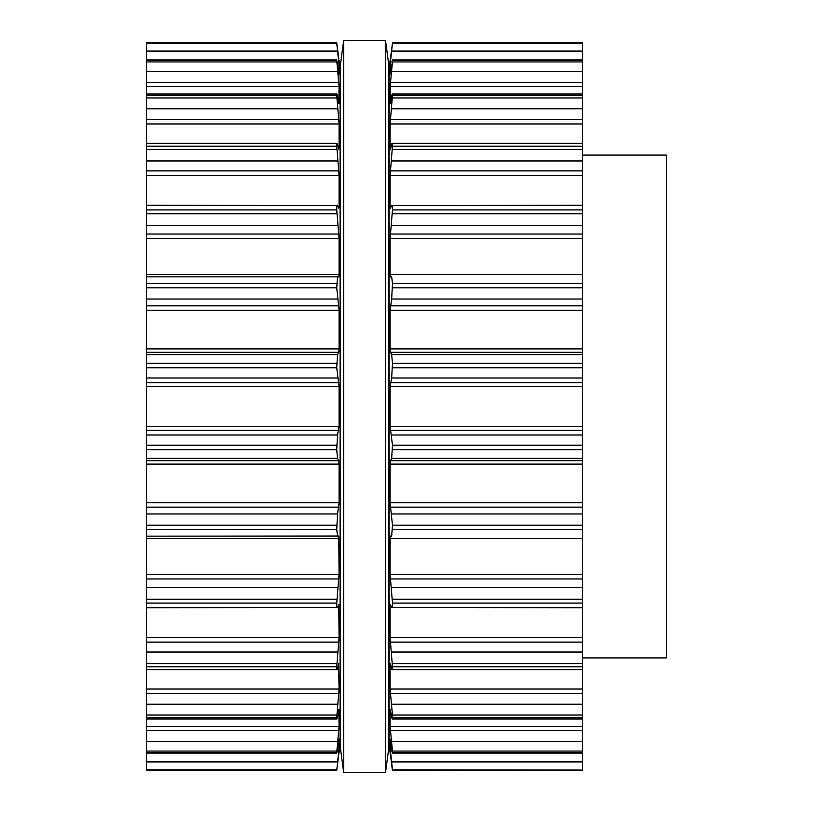 <?xml version="1.0" encoding="UTF-8"?>
<svg xmlns="http://www.w3.org/2000/svg" width="813" height="813" viewBox="0 0 813 813"><rect width="100%" height="100%" fill="white"/><g stroke="black" fill="none" stroke-linecap="round" stroke-linejoin="round"><path stroke-width="1.22" d="M388.899 65.792L388.899 747.208L385.545 772.35L385.545 40.65L385.545 772.35L343.645 772.35L385.545 772.35L388.899 747.208L388.899 65.792L385.545 40.65L343.645 40.65L343.645 772.35L343.645 40.65L385.545 40.65L388.899 65.792M340.291 65.792L340.291 747.208L343.645 772.35L340.291 747.208L340.291 65.792L343.645 40.65L340.291 65.792M582.494 155.09L666.294 155.09L666.294 657.91L582.494 657.91M582.494 770.053L392.455 770.358L392.466 769.789L582.494 770.053M582.494 42.642L392.455 42.642L582.494 42.642L582.494 769.789M582.494 770.297L392.466 770.297L390.118 752.086M582.494 753.112L392.394 753.112L390.108 739.017L390.108 747.828L392.466 769.789M390.199 752.655L390.108 752.086M391.856 766.059L392.344 769.779M392.394 770.063L582.494 770.358M582.494 752.564L392.466 752.564L392.466 751.06L582.494 751.06M582.494 718.987L392.283 718.987L392.466 717.483C392.405 719.668 392.14 719.414 391.663 716.72L390.108 709.271L390.108 726.456L392.466 751.06M582.494 717.483L392.466 717.483L392.466 715.054L582.494 715.054M390.433 149.277L391.663 144.348C392.14 142.438 392.405 143.058 392.466 146.198L390.108 175.547L390.108 206.502L390.433 208.158L391.663 205.557C392.14 204.53 392.405 205.984 392.466 209.927L390.108 238.717L390.108 274.388L390.433 276.979L391.683 276.847L392.466 283.513L391.663 299.021L390.108 310.302L390.108 348.899L390.433 352.293L391.663 354.631L392.466 363.269L391.663 377.984L390.108 386.703L390.108 426.297L392.466 445.199L391.663 458.369L390.433 460.707L390.108 464.101L390.108 502.698L392.466 525.178L391.663 536.153L390.423 536.021L390.108 538.613L390.108 574.283L392.466 603.073C392.405 607.016 392.14 608.47 391.663 607.443L390.433 604.842L390.108 606.498L390.108 637.453L392.466 666.802C392.405 669.942 392.14 670.562 391.663 668.652L390.433 663.723L390.108 664.353L390.108 689.038L392.466 715.054M390.433 663.723L390.586 664.353M582.494 669.699L392.12 669.699L391.663 668.652M582.494 607.728L391.663 607.443M391.663 205.557L582.494 205.272M391.663 144.348L392.12 143.301L582.494 143.301M390.108 148.647L390.108 123.962L582.494 123.962M390.433 103.302L391.663 96.28C392.14 93.586 392.405 93.332 392.466 95.517L390.108 123.962M582.494 94.013L392.283 94.013L392.466 95.517L582.494 95.517M390.352 103.729L390.108 86.544L582.494 86.544M390.128 74.146L392.466 61.94L390.108 86.544M582.494 59.888L392.394 59.888L392.466 60.436L582.494 60.436M390.189 73.983L390.108 65.172L391.47 65.172M390.423 58.577L392.466 43.211L390.108 65.172M392.455 42.642L582.494 42.703M390.108 60.914L390.199 60.345M390.108 60.345L389.112 68.729L389.112 744.271L390.108 752.655M146.706 43.211L336.734 43.211L336.734 42.642L146.706 42.642L146.706 770.358L336.734 770.358L146.706 770.358M146.706 276.847L337.497 276.847L146.706 276.847M337.517 536.153L146.706 536.153L338.777 536.021L339.082 574.283L336.734 603.073C336.795 607.016 337.06 608.47 337.527 607.443L338.869 604.73M336.806 770.063L339.082 747.828L339.082 739.017L336.795 753.112L146.706 753.112M146.706 770.297L336.734 770.358L339.001 752.655M337.344 766.059L336.846 769.779M146.706 752.564L336.734 752.564L339.082 726.456L338.848 709.271M338.767 709.698L337.527 716.72C337.06 719.414 336.795 719.668 336.734 717.483L336.907 718.987L146.706 718.987M146.706 717.483L336.734 717.483L339.082 689.038L338.604 664.353M338.767 663.723L337.527 668.652C337.06 670.562 336.795 669.942 336.734 666.802L339.082 637.453L338.767 604.842M146.706 669.699L337.07 669.699L337.527 668.652M146.706 607.728L337.527 607.443M146.706 529.487L336.734 529.487L337.527 536.153M336.734 529.487L337.527 513.979L339.082 502.698L339.082 464.101L338.767 460.707L337.527 458.369L336.734 449.731L337.527 435.016L339.082 426.297L339.082 386.703L336.734 367.801L337.527 354.631L338.767 352.293L339.082 348.899L339.082 310.302L336.734 287.822L337.517 276.847M337.527 276.847L338.777 276.979L339.082 274.388L339.082 238.717L336.734 209.927C336.795 205.984 337.06 204.53 337.527 205.557L146.706 205.272M337.527 205.557L338.767 208.158L339.082 206.502L339.082 175.547L336.734 146.198C336.795 143.058 337.06 142.438 337.527 144.348L337.07 143.301L146.706 143.301M337.527 144.348L338.767 149.277M339.082 148.647L339.082 123.962L336.734 95.517C336.795 93.332 337.06 93.586 337.527 96.28L338.767 103.302M146.706 94.013L336.907 94.013L336.734 95.517L146.706 95.517M338.848 103.729L339.082 86.544L336.734 60.436L339.062 74.146M146.706 59.888L336.795 59.888L336.734 60.436L146.706 60.436M339.011 73.983L339.082 65.172L336.734 43.211M338.838 59.105L336.734 42.693L146.706 42.703M339.082 60.914L339.001 60.345M339.082 60.345L340.088 68.729L340.088 744.271L339.082 752.655M391.663 761.913L582.494 761.913M390.433 751.08L391.947 751.08M390.108 747.828L391.47 747.828M391.663 741.466L582.494 741.466M390.433 730.379L582.494 730.379M390.108 726.456L582.494 726.456M391.663 704.21L582.494 704.21M390.433 693.438L582.494 693.438M390.108 689.038L582.494 689.038M392.466 666.802L582.494 666.802M392.466 663.581L582.494 663.581M391.663 652.036L582.494 652.036M390.433 642.107L582.494 642.107M390.108 637.453L582.494 637.453M390.108 606.498L391.216 606.498M392.466 603.073L582.494 603.073M392.466 599.211L582.494 599.211M391.663 587.545L582.494 587.545M390.433 578.968L582.494 578.968M390.108 574.283L582.494 574.283M390.108 538.613L582.494 538.613M392.466 529.487L582.494 529.487M392.466 525.178L582.494 525.178M391.663 513.979L582.494 513.979M390.433 507.17L582.494 507.17M390.108 502.698L582.494 502.698M390.108 464.101L582.494 464.101M390.433 460.707L582.494 460.707M391.663 458.369L582.494 458.369M392.466 449.731L582.494 449.731M392.466 445.199L582.494 445.199M391.663 435.016L582.494 435.016M390.433 430.331L582.494 430.331M390.108 426.297L582.494 426.297M390.108 386.703L582.494 386.703M390.433 382.669L582.494 382.669M391.663 377.984L582.494 377.984M392.466 367.801L582.494 367.801M392.466 363.269L582.494 363.269M391.663 354.631L582.494 354.631M390.433 352.293L582.494 352.293M390.108 348.899L582.494 348.899M390.108 310.302L582.494 310.302M390.433 305.83L582.494 305.83M391.663 299.021L582.494 299.021M392.466 287.822L582.494 287.822M392.466 283.513L582.494 283.513M390.108 274.388L582.494 274.388L390.108 274.388M390.108 238.717L582.494 238.717M390.433 234.032L582.494 234.032M391.663 225.455L582.494 225.455M392.466 213.789L582.494 213.789M392.466 209.927L582.494 209.927M390.108 206.502L391.216 206.502L390.108 206.502M390.108 175.547L582.494 175.547M390.433 170.893L582.494 170.893M391.663 160.964L582.494 160.964M392.466 149.419L582.494 149.419M392.466 146.198L582.494 146.198M390.433 119.562L582.494 119.562M391.663 108.79L582.494 108.79M392.466 97.946L582.494 97.946M390.433 82.621L582.494 82.621M391.663 71.534L582.494 71.534M392.466 61.94L582.494 61.94M390.433 61.92L391.947 61.92M391.663 51.087L582.494 51.087M392.466 43.211L582.494 43.211M146.706 769.789L336.734 769.789M146.706 761.913L337.527 761.913M337.253 751.08L338.767 751.08M337.73 747.828L339.082 747.828M146.706 751.06L336.734 751.06M146.706 741.466L337.527 741.466M146.706 730.379L338.767 730.379M146.706 726.456L339.082 726.456M146.706 715.054L336.734 715.054M146.706 704.21L337.527 704.21M146.706 693.438L338.767 693.438M146.706 689.038L339.082 689.038M146.706 666.802L336.734 666.802M146.706 663.581L336.734 663.581M146.706 652.036L337.527 652.036M146.706 642.107L338.767 642.107M146.706 637.453L339.082 637.453M337.984 606.498L339.082 606.498M146.706 603.073L336.734 603.073M146.706 599.211L336.734 599.211M146.706 587.545L337.527 587.545M146.706 578.968L338.767 578.968M146.706 574.283L339.082 574.283M146.706 538.613L339.082 538.613M146.706 525.178L336.734 525.178M146.706 513.979L337.527 513.979M146.706 507.17L338.767 507.17M146.706 502.698L339.082 502.698M146.706 464.101L339.082 464.101M146.706 460.707L338.767 460.707M146.706 458.369L337.527 458.369M146.706 449.731L336.734 449.731M146.706 445.199L336.734 445.199M146.706 435.016L337.527 435.016M146.706 430.331L338.767 430.331M146.706 426.297L339.082 426.297M146.706 386.703L339.082 386.703M146.706 382.669L338.767 382.669M146.706 377.984L337.527 377.984M146.706 367.801L336.734 367.801M146.706 363.269L336.734 363.269M146.706 354.631L337.527 354.631M146.706 352.293L338.767 352.293M146.706 348.899L339.082 348.899M146.706 310.302L339.082 310.302M146.706 305.83L338.767 305.83M146.706 299.021L337.527 299.021M146.706 287.822L336.734 287.822M146.706 283.513L336.734 283.513M146.706 274.388L339.082 274.388L146.706 274.388M146.706 238.717L339.082 238.717M146.706 234.032L338.767 234.032M146.706 225.455L337.527 225.455M146.706 213.789L336.734 213.789M146.706 209.927L336.734 209.927M337.984 206.502L339.082 206.502L337.984 206.502M146.706 175.547L339.082 175.547M146.706 170.893L338.767 170.893M146.706 160.964L337.527 160.964M146.706 149.419L336.734 149.419M146.706 146.198L336.734 146.198M146.706 123.962L339.082 123.962M146.706 119.562L338.767 119.562M146.706 108.79L337.527 108.79M146.706 97.946L336.734 97.946M146.706 86.544L339.082 86.544M146.706 82.621L338.767 82.621M146.706 71.534L337.527 71.534M146.706 61.94L336.734 61.94M337.73 65.172L339.082 65.172M337.253 61.92L338.767 61.92M146.706 51.087L337.527 51.087M336.734 42.642L146.706 42.642"/></g></svg>
